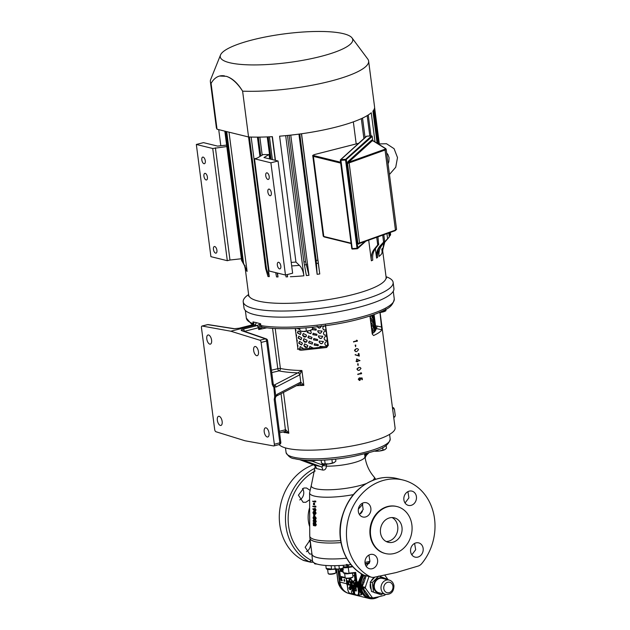 <?xml version="1.0" encoding="UTF-8"?>
<svg xmlns="http://www.w3.org/2000/svg" width="630" height="630" viewBox="0 0 630 630"><rect width="100%" height="100%" fill="white"/><g stroke="black" fill="none" stroke-linecap="round" stroke-linejoin="round"><path stroke-width="0.94" d="M325.474 325.726L325.521 326.088C323.804 325.907 322.899 326.655 322.812 328.34C323.324 329.955 324.387 330.443 326.009 329.805L326.198 331.286C324.474 331.104 323.568 331.86 323.481 333.546C324.001 335.16 325.064 335.648 326.679 335.002L326.875 336.491C325.151 336.31 324.245 337.066 324.159 338.751C324.678 340.365 325.741 340.854 327.356 340.208L327.553 341.696C325.828 341.515 324.923 342.271 324.836 343.956C325.206 345.342 326.112 345.901 327.561 345.626L326.175 346.5L326.616 347.5L328.325 345.272L325.505 325.056M326.616 347.5L301.439 350.225L299.226 349.878M295.25 328.498L297.848 348.461L300.289 350.17L301.439 350.225M273.577 384.867L274.207 385.08L297.801 372.881C290.461 372.621 284.201 371.96 279.019 370.889A2.016 1.567 101.7 0 0 279.043 370.881A2.016 1.567 101.7 0 0 280.397 368.479C286.233 369.676 293.399 370.361 301.912 370.511L299.738 374.826L276.145 387.025L274.57 386.883L273.798 385.135L274.207 385.08A2.016 1.693 62.7 0 1 276.145 387.025M275.468 397.459L275.192 399.003A2.016 0.433 172.6 0 1 274.215 399.514L274.704 396.782L275.649 397.168A2.016 0.441 -144.6 0 0 275.026 396.246A2.016 0.433 -7.4 0 0 275.751 395.994L277.09 394.349L300.77 382.111L303.841 385.371L296.502 385.678M284.941 431.463A2.016 0.992 -98.4 0 0 284.996 431.455A2.016 0.992 -98.4 0 0 285.729 429.715L288.816 433.251L282.744 432.022M380.103 312.504L395.089 427.888A58.787 12.742 172.6 0 1 366.613 442.803A58.787 12.742 172.6 0 1 279.169 444.575M358.525 379.323L359.368 377.827L358.895 379.252L359.935 380.055L360.596 378.874L360.297 378.024L362.14 377.984L362.36 379.654L361.809 378.362L360.84 378.386L359.966 380.418L358.265 379.26L359.706 380.355M358.265 379.26L359.368 377.827M358.005 374.622L357.706 374.196A58.787 12.742 172.6 0 0 360.856 373.362L360.777 372.732L361.486 372.96L361.589 373.708L357.958 374.259L361.171 373.44L361.092 372.81M356.974 369.322L358.116 370.385L357.005 368.802L358.659 367.479L360.155 367.455L360.998 368.424L359.297 370.306L358.116 370.385M357.194 361.793L356.005 361.108A58.787 12.742 172.6 0 0 356.824 360.895L356.58 358.974L359.982 360.604L357.501 361.234L357.564 361.707L356.887 361.392M354.54 350.556L355.682 351.619L354.564 350.044L356.226 348.713L357.714 348.697L358.557 349.666L356.856 351.548L355.682 351.619M353.784 342.098L353.477 341.673A58.787 12.742 172.6 0 0 356.627 340.838L356.548 340.208L357.265 340.436L357.36 341.184L353.737 341.736L356.95 340.917L356.863 340.287M357.95 363.786A58.787 12.742 172.6 0 1 357.588 363.88L358.053 365.51L357.95 363.786M355.517 345.019A58.787 12.742 172.6 0 1 355.155 345.114L355.619 346.744L355.517 345.019M355.462 354.532L355.092 354.824L359.297 356.092L355.351 354.887L358.848 355.572L358.643 353.509A58.787 12.742 172.6 0 1 358.289 353.603L358.533 355.47M362.14 377.984L360.021 377.953L360.321 378.803L359.541 380.063M361.502 378.37L361.99 379.74M369.92 315.992L372.267 334.081L373.574 335.538C378.118 333.467 380.874 331.537 381.827 329.75L379.969 312.527M262.363 327.143L262.363 327.143A2.016 1.607 -80.4 0 1 261.103 325.615A74.576 16.159 -7.4 0 0 358.139 317.843A74.576 16.159 -7.4 0 0 394.262 298.919C393.372 304.077 390.206 307.739 384.757 309.913C378.213 313.386 369.156 316.591 357.612 319.544C327.057 327.513 283.579 331.018 262.363 327.143M299.463 459.593L313.677 464.885L320.946 466.665C322.221 467.027 322.796 466.68 322.654 465.625L322.206 464.901A4.197 0.913 172.6 0 1 326.427 464.404L326.474 466.153C326.112 469.035 324.82 470.334 322.607 470.043L316.339 468.499L315.425 466.318M312.724 501.118L314.63 501.59L314.622 500.968L314.842 501.976L312.724 501.456L314.622 501.259M314.622 500.968L315.772 501.126L315.787 501.889L314.842 501.976M314.527 503.142L314.583 504.74L313.504 504.772L313.472 503.212L314.527 503.142M312.827 506.221L314.74 506.693L314.724 506.071L314.945 507.079L312.834 506.559L314.732 506.363M314.724 506.071L315.882 506.229L315.898 506.992L314.945 507.079M315.284 508.449L315.945 509.93L315.315 511.056L316.016 509.922L315.284 508.449L314.394 508.567L315.063 510.024L314.449 511.135L312.834 509.008L313.827 510.142L314.268 508.56L315.016 508.481M316.087 513.135L315.441 511.773L316.087 513.135L315.504 514.214M314.772 514.623L314.827 516.222L313.748 516.253L313.716 514.694L314.772 514.623M315.614 519.317L316.189 518.269L315.567 516.923L315.11 517.419L314.394 516.45L313.519 516.568L314.244 517.561L314.677 517.041L315.244 518.372L314.724 519.396L315.591 519.317M316.26 521.427L315.614 520.065L316.189 521.435L315.661 522.506L316.26 521.427L315.307 521.53L314.787 522.585L315.74 522.514L314.787 522.585L314.339 521.979L314.165 522.404L315.039 522.317M315.669 525.837L316.331 524.735L315.528 523.207L316.252 524.743L315.646 525.837L314.779 525.916L313.401 523.688L313.441 525.64L314.339 525.507M358.344 509.182L362.786 504.244M313.441 525.64L313.181 522.829L314.079 522.687L314.984 524.569M314.661 522.475L313.795 522.553L314.165 522.404L313.086 520.971L313.669 519.758L314.551 519.64L314.165 520.931L314.559 520.01L313.393 520.348L314.283 520.262M313.11 512.733L313.59 513.923L314.228 512.804L314.606 513.962L314.583 511.891L315.134 513.237L314.614 514.293L314.165 513.686L313.622 514.261L312.913 512.678L313.496 511.466L314.386 511.717L313.212 512.056L313.11 512.733L314.016 512.639L314.11 511.969M312.929 508.764L313.953 508.835M311.882 553.447A40.005 8.67 -7.4 0 0 311.85 554.038A40.005 8.67 -7.4 0 0 346.634 558.227A39.895 8.647 172.6 0 1 311.968 554.085L309.905 538.185A39.895 8.647 172.6 0 0 340.98 542.611M369.944 561.338A40.241 8.718 172.6 0 1 364.983 562.401M350.957 564.574A40.241 8.718 172.6 0 1 312.48 560.731L311.85 554.038M314.401 563.015L314.496 563.503M316.882 564.023L314.48 563.669M314.496 563.692L314.866 563.826A4.197 0.913 -7.4 0 0 316.63 564.031A4.197 0.913 -7.4 0 0 316.89 564.031M343.24 565.307L343.476 567.701L341.46 568.591L337.294 569.118L335.16 568.599M343.169 565.307L343.492 567.543M334.75 565.685L335.144 568.756L331.6 569.418L326.765 568.914M338.924 565.559L339.342 568.756M335.16 568.78L335.53 568.914A4.197 0.913 -7.4 0 0 337.294 569.118A4.197 0.913 -7.4 0 0 341.46 568.591A4.197 0.913 -7.4 0 0 343.216 567.913L343.492 567.724M369.267 563.212L365.25 564.236M352.832 566.724L348.807 567.402A5.709 1.236 172.6 0 1 343.5 567.677M352.438 566.299L348.768 566.921A5.82 1.26 172.6 0 1 347.666 567.079L347.169 567.11A5.709 1.236 172.6 0 1 343.46 567.173M369.519 562.653L365.14 563.771M347.248 564.433L347.666 567.079M347.169 567.11L346.358 564.417M346.768 567.071A8.284 1.795 -7.4 0 0 343.421 566.724M315.189 470.949A49.455 42.163 103.8 0 0 288.217 516.096A49.455 42.163 103.8 0 0 310.921 560.157L312.472 560.645M311.858 554.085L309.676 553.998L305.141 547.257L310.133 539.973M309.606 499.724L305.841 502.283L303.117 502.291L298.407 495.172L303.817 488.006L306.534 487.998L309.779 490.148M313.291 562.228L310.48 562.188L304.306 560.668A8.395 7.158 103.8 0 1 302.943 560.157A51.4 43.824 -76.2 0 1 279.641 510.741A51.4 43.824 -76.2 0 1 313.386 464.775M313.527 562.236L309.117 561.677A51.4 43.824 -76.2 0 1 285.587 514.82A51.4 43.824 -76.2 0 1 315.291 468.074M362.384 511.489L360.675 513.678M411.823 554.817L415.674 549.73L414.603 543.406M405.035 502.976L408.909 497.881L407.925 491.636M409.232 491.14A7.347 6.268 103.8 0 0 403.838 498.306A7.347 6.268 103.8 0 0 408.397 505.394A7.347 6.268 103.8 0 0 411.075 505.37A7.347 6.268 103.8 0 0 416.469 498.204A7.347 6.268 103.8 0 0 411.91 491.116A7.347 6.268 103.8 0 0 409.232 491.14M415.95 542.887A7.347 6.268 103.8 0 0 410.555 550.045A7.347 6.268 103.8 0 0 415.115 557.133A7.347 6.268 103.8 0 0 417.8 557.117A7.347 6.268 103.8 0 0 423.195 549.951A7.347 6.268 103.8 0 0 418.635 542.863A7.347 6.268 103.8 0 0 415.95 542.887M366.243 566.401L369.944 561.346L368.928 555.069M359.454 514.553L363.163 509.473L362.266 503.291M370.385 554.487A7.347 6.268 103.8 0 0 364.99 561.653A7.347 6.268 103.8 0 0 369.55 568.74A7.347 6.268 103.8 0 0 372.236 568.717A7.347 6.268 103.8 0 0 377.63 561.558A7.347 6.268 103.8 0 0 373.07 554.471A7.347 6.268 103.8 0 0 370.385 554.487M363.668 502.748A7.347 6.268 103.8 0 0 358.273 509.914A7.347 6.268 103.8 0 0 362.833 516.994A7.347 6.268 103.8 0 0 365.51 516.978A7.347 6.268 103.8 0 0 370.905 509.812A7.347 6.268 103.8 0 0 366.345 502.724A7.347 6.268 103.8 0 0 363.668 502.748M421.801 563.519A51.4 43.824 103.8 0 0 403.019 480.021A51.4 43.824 103.8 0 0 349.65 514.434A51.4 43.824 103.8 0 0 370.093 576.694A8.395 7.158 -76.2 0 0 371.464 577.206A8.395 7.158 -76.2 0 0 374.275 577.237L396.262 572.536L418.029 566.094A8.395 7.158 -76.2 0 0 421.801 563.519M365.282 575.686L363.809 575.127C345.673 566.149 335.987 541.509 341.468 518.939C347.067 497.818 359.195 484.391 377.858 478.65C384.268 477.036 390.6 476.981 396.853 478.501A51.4 43.824 103.8 0 0 378.102 478.65A51.4 43.824 103.8 0 0 340.901 523.577A51.4 43.824 103.8 0 0 363.927 575.174L371.464 577.206M312.181 460.428A4.197 1.898 -101.7 0 0 312.22 461.231L305.778 460.207M299.478 459.601L313.653 464.869A4.197 4.032 -81.3 0 1 316.339 468.499M302.715 459.971L320.946 466.665A4.197 2.882 -74.2 0 1 322.607 470.043M322.654 465.625A4.197 1.512 -173.1 0 1 326.474 466.153A25.192 5.457 -7.4 0 0 352.264 463.121A25.192 5.457 -7.4 0 0 364.943 456.608L364.597 453.939M364.675 454.545A4.197 0.913 172.6 0 1 366.573 453.6L366.298 455.112M364.872 456.049A4.197 2.016 173.4 0 1 366.29 454.513M314.827 501.236L315.772 501.126M313.472 503.212L314.551 503.142M313.669 503.26L313.709 504.819M314.929 506.339L315.882 506.229M316.016 509.922L315.063 510.024M314.559 511.143L315.433 511.064L314.559 511.143M313.496 511.466L314.378 511.725M314.583 511.891L315.441 511.773M314.661 513.962L315.473 513.844M314.228 512.804L315.102 512.694M314.023 512.757L314.89 512.639M313.669 513.923L314.464 513.804M315.134 513.237L316.008 513.143M313.716 514.694L314.795 514.623M313.913 514.741L313.945 516.301M314.512 516.458L313.638 516.576L313.023 517.805L313.716 519.364L314.583 519.277M315.567 516.923L314.244 517.561M316.189 518.269L315.244 518.372M315.709 519.325L314.724 519.396L314.268 518.679L313.716 519.364L314.685 519.293M313.638 516.915L313.22 517.852L313.701 519.025L314.142 518.104L313.567 516.907M314.575 518.907L313.779 519.025M314.126 517.758L313.22 517.852M313.393 520.348L313.772 522.215L314.205 521.049L314.779 522.254L314.756 520.183L315.614 520.065M314.189 520.931L313.291 521.026M314.835 522.254L315.654 522.136M314.401 521.097L315.284 520.986M314.205 521.049L315.063 520.931M313.842 522.215L314.638 522.097M314.756 520.183L315.307 521.53M313.181 522.829L314.756 525.577L315.181 524.766L314.661 523.333L315.52 523.215M316.331 524.735L315.378 524.837L314.779 525.916L315.646 525.837M314.835 525.577L315.622 525.459M314.079 524.625L314.953 524.514M314.661 523.333L315.378 524.837M309.275 540.351A7.347 6.268 -76.2 0 1 306.385 551.683M302.487 488.51A7.347 6.268 -76.2 0 1 299.715 499.913M397.026 506.567L396.514 506.441A24.184 20.625 103.8 0 0 387.694 506.512A24.184 20.625 103.8 0 0 369.936 530.09A24.184 20.625 103.8 0 0 384.946 553.416L385.458 553.542A24.184 20.625 103.8 0 0 394.286 553.471A24.184 20.625 103.8 0 0 412.044 529.893A24.184 20.625 103.8 0 0 397.026 506.567A24.184 20.625 103.8 0 0 388.198 506.638A24.184 20.625 103.8 0 0 370.448 530.216A24.184 20.625 103.8 0 0 385.458 553.542M392.829 542.249A12.6 10.742 -76.2 0 1 388.23 542.288A12.6 10.742 -76.2 0 1 380.41 530.145A12.6 10.742 -76.2 0 1 389.663 517.86A12.6 10.742 -76.2 0 1 394.254 517.821A12.6 10.742 -76.2 0 1 402.074 529.972A12.6 10.742 -76.2 0 1 392.829 542.249M392.065 517.553A12.6 10.742 -76.2 0 1 397.68 530.208A12.6 10.742 -76.2 0 1 388.568 541.202A12.6 10.742 -76.2 0 1 386.166 541.509M325.143 463.83L323.371 463.924A6.3 1.362 -7.4 0 0 328.821 463.916A6.3 1.362 -7.4 0 0 334.191 462.554L328.821 463.916L325.143 463.83L324.655 460.073M332.356 462.916L331.916 459.506M335.625 459.12L335.885 461.097L334.191 462.554A6.3 1.362 -7.4 0 0 334.569 462.326A6.3 1.362 -7.4 0 0 334.601 462.302M323.371 463.924L321.45 462.924L321.111 460.262M386.159 445.505L386.513 448.198L384.82 449.655L382.985 450.025L382.67 447.584M385.198 449.434L384.82 449.655A6.3 1.362 -7.4 0 0 385.198 449.434A6.3 1.362 -7.4 0 0 385.229 449.41M374.236 451.08A6.3 1.362 -7.4 0 0 379.449 451.025A6.3 1.362 -7.4 0 0 384.82 449.655M382.985 450.025L379.449 451.025L374 451.025M374.086 329.624L374.803 331.671L374.141 329.616L373.771 332.569L372.212 333.64M374.7 331.679L373.677 332.585M375.567 327.269L375.889 328.718C375.535 326.403 375.472 326.718 375.708 329.663L374.803 331.671M375.882 329.506L375.693 330.285M375.952 329.041L375.984 329.49L375.952 329.041M375.787 328.734L375.598 327.096M327.513 341.688L327.513 345.5M327.561 345.626L327.529 345.492C326.088 345.768 325.182 345.209 324.82 343.815M326.009 329.805L325.482 326.072M326.679 335.002L326.159 331.278M327.356 340.208L327.309 340.082C325.702 340.712 324.647 340.224 324.143 338.617M326.836 336.483L327.301 340.082M297.439 349.193L303.369 348.807M299.557 349.122L300.187 346.547L303.132 348.343L303.125 348.941L313.362 347.988M319.914 346.248L319.898 347.248L324.001 346.689L319.89 346.319L319.851 347.374L313.362 348.114L309.873 346.39L309.377 348.492M324.001 346.705L326.175 346.5M309.96 346.311L309.55 348.351M299.833 348.988L300.226 346.555M359.966 380.418L359.139 380.37M357.234 369.385L358.659 367.479M358.935 367.542L360.155 367.455M358.218 363.849L358.053 365.51M356.304 361.541L356.005 361.108M356.257 361.171L356.824 360.895M357.084 360.966L356.832 359.037M358.974 353.587L359.297 356.092M354.792 350.619L356.226 348.713M356.501 348.784L357.714 348.697M355.785 345.09L355.619 346.744M299.738 374.826A2.016 1.693 62.7 0 0 297.801 372.881L301.912 370.511L303.841 385.371L299.297 384.079M297.84 372.858A2.016 1.669 58.7 0 1 299.817 374.779L300.77 382.111A2.016 1.709 66.9 0 1 299.849 383.953M300.683 382.15A2.016 1.693 62.7 0 1 299.864 383.946L276.271 396.136M277.09 394.349A2.016 1.693 62.7 0 1 276.279 396.136L275.869 396.782A2.016 1.126 22.8 0 1 275.664 397.042M274.57 386.883L275.751 395.994A2.016 1.126 22.8 0 1 275.869 396.782A2.016 2.016 0 0 1 275.649 397.168M274.412 386.536L273.845 387.135L273.404 386.796A2.016 0.953 -47.3 0 0 273.751 385.064L273.845 385.158M273.751 385.064L273.239 383.969A2.016 0.433 172.6 0 1 272.262 384.481L266.616 341.035A2.016 0.961 -104.3 0 0 265.38 338.838A2.016 1.733 -71 0 1 266.254 338.877A2.016 2.016 0 0 1 267.593 340.523A2.016 0.433 172.6 0 1 266.616 341.035L261.119 342.436A2.016 0.961 -104.3 0 0 259.875 340.239L230.793 331.215L202.198 326.041A2.016 0.961 -104.3 0 0 201.994 326.041A2.016 0.961 -104.3 0 0 201.466 327.742L214.688 429.542A2.016 0.961 -104.3 0 0 215.925 431.739L245.015 440.764L273.609 445.938A2.016 0.961 -104.3 0 0 273.814 445.938A2.016 0.961 -104.3 0 0 274.341 444.237L261.119 342.436M238.912 328.317A2.016 0.961 75.7 0 1 239.085 328.23A2.016 0.961 75.7 0 1 239.298 328.222L233.903 328.75A2.016 1.701 -81.1 0 1 234.502 328.71L208.302 324.607A2.016 1.701 98.9 0 0 207.703 324.639A2.016 0.961 -104.3 0 0 207.49 324.639A2.016 0.961 -104.3 0 0 207.309 324.733M253.662 350.516A4.717 2.244 -104.3 0 0 257.221 355.682A4.717 2.244 -104.3 0 0 258.45 351.697A4.717 2.244 -104.3 0 0 254.89 346.531A4.717 2.244 -104.3 0 0 253.662 350.516M217.35 420.281A4.717 2.244 -104.3 0 0 220.909 425.447A4.717 2.244 -104.3 0 0 222.146 421.462A4.717 2.244 -104.3 0 0 218.586 416.296A4.717 2.244 -104.3 0 0 217.35 420.281M206.798 338.971A4.717 2.244 -104.3 0 0 210.357 344.137A4.717 2.244 -104.3 0 0 211.585 340.153A4.717 2.244 -104.3 0 0 208.026 334.987A4.717 2.244 -104.3 0 0 206.798 338.971M264.222 431.826A4.717 2.244 -104.3 0 0 267.781 436.992A4.717 2.244 -104.3 0 0 269.01 433.007A4.717 2.244 -104.3 0 0 265.45 427.841A4.717 2.244 -104.3 0 0 264.222 431.826M234.502 328.71L239.085 328.23L252.969 324.694A2.016 0.961 75.7 0 1 253.181 324.686L239.298 328.222M284.673 431.487A2.016 0.961 -104.3 0 0 284.886 431.479A2.016 0.961 -104.3 0 0 285.406 429.778L281.051 393.671M266.254 338.877L242.55 330.695A2.016 1.733 109 0 0 241.676 330.655C240.739 330.214 241.219 329.718 243.117 329.167A2.016 0.961 75.7 0 1 244.353 331.317M285.351 431.463L284.996 431.455A2.016 0.992 -98.4 0 0 285.004 431.455L279.586 432.826M283.508 392.403L288.816 433.251L284.839 431.455M284.201 431.652L284.65 432.684M243.117 329.167L257.001 325.631A2.016 0.961 75.7 0 1 258.237 327.82L244.424 331.341M230.793 331.215L254.993 325.056L257.127 325.592A2.016 0.921 71.1 0 1 258.489 327.75L258.237 327.82M257.127 325.592L260.631 323.781L258.489 327.75L258.725 329.553L261.103 325.615M252.787 324.789A2.016 0.961 75.7 0 1 252.969 324.694L253.063 324.67A2.016 0.921 71.1 0 1 253.299 324.655L254.993 325.056L256.457 322.662L260.631 323.781L260.867 325.592A2.016 1.646 -89.2 0 0 262.395 327.151M245.346 310.464L246.346 318.134L251.315 323.891L253.024 324.678A2.016 0.921 71.1 0 1 253.063 324.67L253 321.898C253.969 322.891 254.071 323.804 253.299 324.655M262.765 327.112L258.725 329.553L266.947 327.797M253.323 324.403A2.016 1.811 -70.4 0 1 253.063 323.639L253.402 323.977M253.362 324.269A2.016 1.756 -60.8 0 1 253.228 323.718L253 321.898L256.457 322.662M381.851 327.057L377.008 326.049A2.016 1.764 -78.2 0 1 375.866 328.317M300.045 330.947L300.605 331.144A6.3 1.362 -7.4 0 0 303.25 331.459A6.3 1.362 -7.4 0 0 309.495 330.663L303.25 331.459L300.03 330.915L299.691 328.277M306.322 330.907L305.928 327.852M312.37 327.285L312.527 329.332L309.495 330.663A6.3 1.362 -7.4 0 0 312.134 329.648L312.551 329.364M312.551 329.088L312.26 327.293M385.843 309.054L385.938 310.629L385.773 309.354M385.962 310.393L382.906 311.968A6.3 1.362 -7.4 0 0 385.544 310.952L385.962 310.661M378.992 312.637A6.3 1.362 -7.4 0 0 382.906 311.968L379.74 312.212M386.04 276.704A75.584 16.38 172.6 0 1 393.128 282.382L393.923 288.477A75.584 16.38 172.6 0 1 357.312 307.661A75.584 16.38 172.6 0 1 244.007 307.952L243.211 301.849A75.584 16.38 172.6 0 1 248.614 294.549M393.128 282.382A75.584 16.38 172.6 0 1 356.517 301.557A75.584 16.38 172.6 0 1 243.211 301.849M381.772 249L382.268 252.811L384.111 243.07M378.213 250.236L379.016 256.426C378.512 251.693 379.819 247.535 382.922 243.944L387.6 238.66L386.946 233.628M375.354 248.669L376.582 258.079C376.047 253.394 377.189 249.37 379.992 246.007L384.221 241.44L383.56 241.857L382.693 235.148M353.335 121.866L356.194 143.916M368.7 240.156L371.377 260.804C370.842 256.119 371.865 252.165 374.44 248.937L377.724 244.96C378.732 243.944 379.032 243.802 378.606 244.542L377.953 236.848M352.028 37.926L367.77 59.062A79.789 17.286 172.6 0 1 368.621 61.055A79.789 17.286 172.6 0 1 329.978 81.301A79.789 17.286 172.6 0 1 242.613 91.169C237.707 83.089 232.257 78.144 226.264 76.317L219.642 76.025A47.455 22.562 -104.3 0 0 211.082 83.404A79.789 17.286 172.6 0 1 210.373 81.609A79.789 17.286 172.6 0 1 210.688 79.467L220.508 55.007A66.796 14.474 172.6 0 1 252.598 39.847A66.796 14.474 172.6 0 1 352.028 37.926A66.796 14.474 172.6 0 1 320.379 56.542A66.796 14.474 172.6 0 1 251.102 64.906A66.796 14.474 172.6 0 1 220.508 55.007M285.681 135.639L303.888 275.806C303.211 271.105 301.715 267.624 299.4 265.372L295.95 262.056L279.602 136.174A79.789 17.286 -7.4 0 0 288.217 135.387A79.789 17.286 -7.4 0 0 300.636 133.891A79.789 17.286 -7.4 0 0 335.924 127.11A79.789 17.286 -7.4 0 0 362.392 118.156A79.789 17.286 -7.4 0 0 368.172 115.022A79.789 17.286 -7.4 0 0 371.251 112.778L375.039 141.923M388.765 232.974L389.285 236.998A79.789 17.286 172.6 0 1 389.19 237.108A79.789 17.286 172.6 0 1 387.6 238.66M377.102 143.215L372.936 111.116A79.789 17.286 -7.4 0 0 374.267 108.99A79.789 17.286 -7.4 0 0 374.566 106.864L368.621 61.055M220.815 145.743L218.728 129.63M210.373 81.609L216.326 127.418A79.789 17.286 -7.4 0 0 217.035 129.221L248.559 136.978L242.613 91.169A47.455 22.562 -104.3 0 0 226.264 76.317M211.082 83.404L217.035 129.221M224.516 75.883A47.455 22.562 -104.3 0 0 219.642 76.025M248.559 136.978A79.789 17.286 -7.4 0 0 272.388 136.663L275.46 160.359M295.95 262.056A79.789 17.286 172.6 0 1 291.225 262.395M244.928 265.466L245.416 269.246L244.566 265.789L241.952 261.033M226.706 131.599L243.558 263.371L246.724 271.065A69.284 15.01 172.6 0 0 247.102 271.388L243.558 263.371M249.378 137.009L266.529 269.112L265.789 269.065L267.986 276.531A69.284 15.01 172.6 0 0 269.286 276.617L266.529 269.112L265.789 269.065M244.566 265.789L245.306 268.884A69.284 15.01 172.6 0 0 245.416 269.246M229.021 132.166L247.102 271.388M251.157 137.064L269.286 276.617M275.719 272.625L276.546 276.916A69.284 15.01 172.6 0 0 278.011 276.94L277.106 272.963M259.851 137.112L262.19 155.145M277.507 273.066L278.011 276.94M285.744 274.956L286.028 276.877A69.284 15.01 172.6 0 0 287.619 276.83L287.225 274.578M269.435 136.82L272.396 159.603M287.319 274.554L287.619 276.83M272.168 136.678L275.239 160.303M305.558 261.726L303.896 261.899L306.369 275.57A69.284 15.01 172.6 0 0 308.968 275.302L305.558 261.726L289.139 135.293M303.888 261.812L287.477 135.466L303.896 261.899M290.761 135.119L308.968 275.302M301.55 133.765L319.757 273.955L317.851 260.206L316.197 260.442L317.15 274.318L298.935 134.119M371.377 260.804A69.284 15.01 172.6 0 0 372.771 260.143C372.228 255.489 373.157 251.583 375.559 248.409L378.606 244.542M376.582 258.079A69.284 15.01 172.6 0 0 377.614 257.426C377.071 252.772 378.142 248.787 380.819 245.48L384.221 241.44M379.016 256.426A69.284 15.01 172.6 0 0 381.709 253.756L384.772 242.188A74.6 16.167 172.6 0 1 382.922 243.944M390.002 235.478C390.813 234.612 390.757 234.738 389.844 235.864L389.23 236.581M382.268 252.811A69.284 15.01 172.6 0 0 382.505 252.213L383.615 244.038M390.025 232.769C390.931 231.856 390.962 231.974 390.135 233.116M382.473 248.299L382.544 249.787M366.778 136.19L340.854 159.603L345.665 159.311A0.638 0.599 47.8 0 1 346.35 159.886L357.808 248.094A0.638 0.599 47.8 0 1 357.627 248.606A0.638 0.638 0 0 1 357.241 248.763L352.43 249.063L351.76 248.511L340.326 160.264A0.638 0.599 47.8 0 1 340.854 159.603L352.217 248.582L357.029 248.283L357.281 248.748M365.809 241.195L357.627 248.606A0.638 0.599 47.8 0 1 357.407 248.724M371.598 135.899L345.665 159.311L345.571 160.083L340.302 160.303A0.638 0.638 0 0 1 340.507 159.752L366.345 136.34A0.638 0.599 47.8 0 1 366.691 136.198L371.503 135.899A0.638 0.599 47.8 0 1 372.196 136.482L345.571 160.083L357.029 248.283L365.172 241.424M372.314 140.915L371.747 140.049A0.638 0.599 -132.2 0 0 372.432 140.632L348.579 162.241L384.505 149.381A0.638 0.441 70.3 0 1 385.048 150.042L349.13 162.894A4.197 0.913 172.6 0 1 348.225 163.17A4.197 0.913 172.6 0 1 347.855 163.257L348.579 162.241A3.559 0.772 -7.4 0 0 348.587 162.241A0.638 0.599 -132.2 0 1 347.886 161.666L347.508 163.39L357.911 243.456L358.612 244.204A0.638 0.599 -132.2 0 1 358.793 243.692L359.281 243.526A0.638 0.441 -109.7 0 0 359.533 242.967L349.13 162.894A0.638 0.441 -109.7 0 0 348.587 162.241M358.25 243.33L359.139 243.55A3.559 0.772 172.6 0 1 359.139 243.55L358.25 243.33A4.197 0.913 -7.4 0 0 358.627 243.235A4.197 0.913 -7.4 0 0 359.533 242.967L395.443 230.107L385.048 150.042A4.197 0.913 172.6 0 0 386.174 149.247L385.733 148.609A0.638 0.606 -58 0 0 385.316 148.53L372.944 140.797A0.638 0.606 -58 0 1 373.362 140.876L385.733 148.609M340.334 160.343L351.76 248.511A0.638 0.638 0 0 0 352.43 249.063L357.194 248.755M352.375 249.047A0.638 0.599 47.8 0 1 351.8 248.551M269.624 158.918L269.049 154.531A69.284 15.01 172.6 0 1 263.151 154.578L257.158 158.099L254.496 158.776L269.065 270.987L285.469 275.026L270.9 162.816L254.496 158.776M226.824 146.546L212.735 148.499L196.332 144.459L203.49 142.632L217.586 146.105L226.635 145.097M216.909 250.268A3.41 1.622 -104.3 0 0 214.334 246.535A3.41 1.622 -104.3 0 0 213.444 249.417A3.41 1.622 -104.3 0 0 216.019 253.15A3.41 1.622 -104.3 0 0 216.909 250.268M205.293 160.831A3.41 1.622 -104.3 0 0 202.718 157.098A3.41 1.622 -104.3 0 0 201.828 159.981A3.41 1.622 -104.3 0 0 204.404 163.713A3.41 1.622 -104.3 0 0 205.293 160.831M207.404 177.093A3.41 1.622 -104.3 0 0 204.829 173.36A3.41 1.622 -104.3 0 0 203.939 176.243A3.41 1.622 -104.3 0 0 206.514 179.967A3.41 1.622 -104.3 0 0 207.404 177.093M212.735 148.499L227.312 260.702L210.908 256.662L196.332 144.459M215.405 147.814L229.974 260.025L227.312 260.702M241.392 258.749L229.974 260.025M267.852 191.977A3.41 1.622 -104.3 0 0 270.427 195.709A3.41 1.622 -104.3 0 0 271.317 192.827A3.41 1.622 -104.3 0 0 268.742 189.095A3.41 1.622 -104.3 0 0 267.852 191.977M265.742 175.715A3.41 1.622 -104.3 0 0 268.317 179.448A3.41 1.622 -104.3 0 0 269.207 176.573A3.41 1.622 -104.3 0 0 266.632 172.84A3.41 1.622 -104.3 0 0 265.742 175.715M277.357 265.151A3.41 1.622 -104.3 0 0 279.933 268.884A3.41 1.622 -104.3 0 0 280.822 266.01A3.41 1.622 -104.3 0 0 278.247 262.277A3.41 1.622 -104.3 0 0 277.357 265.151M269.049 154.531L263.962 157.524L278.058 160.996L292.627 273.2L285.469 275.026M278.058 160.996L270.9 162.816M373.401 315.346L373.905 316.929C373.409 314.622 373.204 314.953 373.291 317.914C373.881 320.213 374.086 319.882 373.905 316.929L373.456 315.323M373.291 317.914L373.826 319.512M374.078 314.559L375.976 329.151M371.361 327.088L371.747 327.332L372.354 324.71L371.59 323.127L370.968 324.08M372.039 332.293L372.425 332.538L373.031 329.915L372.267 328.332L371.645 329.285M373.771 314.669L374.047 315.669L374.031 314.575M373.401 320.796L372.787 319.205L372.361 321.82L373.055 323.411L373.401 320.796L373.007 323.403M374.889 322.064L375.212 323.513C374.858 321.198 374.795 321.513 375.031 324.458C375.48 326.773 375.543 326.458 375.212 323.513L374.929 321.891M375.031 324.458L375.401 326.072M374.078 326.001L373.464 324.411L373.039 327.025L373.732 328.608L374.078 326.001L373.684 328.608M374.212 316.858L374.535 318.315C374.181 315.992 374.118 316.307 374.354 319.26C374.803 321.568 374.866 321.253 374.535 318.315L374.252 316.693M374.354 319.26L374.724 320.875M371.637 315.417L372.377 318.205L372.637 315.071M374.078 320.552L374.582 322.127C374.078 319.827 373.873 320.158 373.968 323.119C374.559 325.411 374.763 325.088 374.582 322.127L374.125 320.52M373.968 323.119L374.503 324.718M374.755 325.757L375.26 327.332C374.755 325.033 374.551 325.356 374.645 328.325C375.236 330.616 375.441 330.285 375.26 327.332L374.803 325.726M374.645 328.325L375.173 329.923M370.684 321.883L371.07 322.135L371.676 319.505L370.912 317.922L370.298 318.882M370.007 316.677L370.401 316.929L371.031 315.622M371.543 323.135L372.259 324.718L371.7 327.332M372.22 328.34L372.936 329.923L372.377 332.538M372.739 319.221L373.299 320.804M373.417 324.418L373.976 326.009M372.543 315.102L372.33 318.197M370.865 317.93L371.582 319.512L371.023 322.127M370.936 315.654L370.353 316.929M375.157 327.34C375.338 330.301 375.134 330.624 374.543 328.332M374.48 322.143C374.661 325.096 374.464 325.419 373.873 323.127M374.44 318.323C374.763 321.261 374.7 321.576 374.252 319.268M375.118 323.529C375.441 326.466 375.378 326.781 374.929 324.474M373.936 314.606L373.984 315.575M373.803 316.937C373.992 319.89 373.787 320.221 373.196 317.922M323.474 333.412C323.97 335.018 325.025 335.507 326.631 334.877M322.796 328.206C323.292 329.813 324.348 330.301 325.954 329.671M312.283 329.545L316.158 330.096M307.668 331.049L307.424 332.301L310.905 333.656M318.559 335.837L318.512 336.633C320.229 339.113 321.607 338.956 322.647 336.16M308.613 335.9L308.101 337.507L311.582 338.861M317.882 330.632L317.835 331.435C319.56 333.908 320.938 333.75 321.969 330.955M319.237 341.043L319.19 341.838C320.906 344.319 322.284 344.153 323.324 341.365M309.283 341.106L308.779 342.704L312.26 344.059M317.158 326.23C318.882 328.702 320.26 328.545 321.3 325.749M313.874 338.428L313.598 339.735L317.512 340.499M313.204 333.223L312.921 334.53L316.835 335.294M314.551 343.634L314.275 344.941L318.182 345.705M312.157 329.632L316.134 330.151L316.284 329.096L312.464 328.096M307.645 346.807C306.046 347.981 304.873 347.555 304.101 345.547L304.707 343.854M307.818 345.531L304.629 343.893L303.873 345.705L307.117 347.295L307.818 345.531M306.29 336.404C304.7 337.57 303.518 337.152 302.754 335.144L303.353 333.451M306.464 335.121L303.274 333.49L302.526 335.294L305.763 336.892L306.464 335.121M306.967 341.602C305.377 342.775 304.195 342.358 303.432 340.35L304.03 338.649M307.141 340.326L303.951 338.696L303.203 340.499L306.44 342.098L307.141 340.326M307.59 331.065L307.251 332.451L310.842 333.727L311.315 332.175L310.094 330.498M322.647 336.294L318.536 335.916L318.465 336.774C320.197 339.255 321.599 339.098 322.647 336.294L322.67 336.562M311.992 337.381L308.519 335.979L307.928 337.656L311.519 338.932L311.992 337.381M321.977 331.096L317.859 330.711L317.788 331.577C319.52 334.05 320.922 333.892 321.977 331.096L321.993 331.356M323.324 341.499L319.213 341.113L319.142 341.98C320.875 344.46 322.269 344.303 323.324 341.499L323.348 341.767M312.669 342.578L309.196 341.184L308.606 342.862L312.197 344.137L312.669 342.578M317.63 339.499L313.819 338.507L313.48 339.885L317.481 340.562L317.63 339.499M316.953 334.302L313.142 333.301L312.811 334.68L316.811 335.357L316.953 334.302M318.308 344.704L314.496 343.712L314.157 345.09L318.158 345.768L318.308 344.704M305.18 331.608L302.943 331.451M302.534 331.443L305.424 331.349M317.111 326.371C318.851 328.852 320.245 328.687 321.3 325.891M295.651 331.577L295.958 330.199L295.297 328.821M302.455 343.137L299.51 341.35L298.675 343.2L301.636 344.988L302.455 343.137M301.778 337.932L298.833 336.144L297.998 338.003L300.959 339.783L301.778 337.932M301.101 332.727L298.155 330.939L297.329 332.798L300.282 334.577L301.101 332.727M296.911 328.427L299.604 329.38M297.006 341.988L297.313 340.609L296.643 339.224M296.328 336.782L296.635 335.404L295.974 334.026M297.683 347.185L297.982 345.807L297.321 344.429M301.754 344.909L298.951 343.059L299.549 341.358M301.077 339.704L298.274 337.853L298.872 336.152M300.4 334.498L297.596 332.648L298.195 330.947M299.723 329.301L297.266 328.411M393.711 417.288L394.679 417.036A6.221 2.961 -104.3 0 0 394.86 416.658A6.221 2.961 -104.3 0 0 394.916 416.517L393.655 416.84M394.986 416.351A5.702 2.709 -104.3 0 0 395.065 416.154A5.702 2.709 -104.3 0 0 395.254 415.587L394.916 416.517M392.435 407.468L393.514 407.728L392.529 408.193M392.632 408.941L393.892 408.618L394.443 409.327A5.702 2.709 -104.3 0 0 393.514 407.728M394.443 409.327L395.254 415.587M393.892 408.618A6.221 2.961 -104.3 0 0 393.506 407.949M343.161 571.953L339.625 571.079A0.504 0.433 -76.2 0 1 339.98 570.489L339.814 570.583M360.801 594.791L357.974 595.468A4.213 2.008 75.7 0 1 357.501 595.46A0.504 0.433 103.8 0 1 357.336 595.452L357.974 595.468A4.213 2.008 75.7 0 0 359.108 591.901L359.911 591.704L358.439 582.837L357.95 582.963L359.108 591.901L358.439 591.948L357.43 583.797L356.43 581.844L355.816 577.151M360.628 594.791C361.502 594.909 361.258 593.885 359.911 591.704L360.533 591.507C361.872 593.925 362.014 595.051 360.966 594.885L360.856 594.854M354.753 572.906A0.504 0.433 -76.2 0 1 354.792 572.914L349.012 573.576C346.657 574.119 344.744 573.835 343.263 572.717L349.012 573.576L355.69 572.402L356.911 581.844L358.439 582.837L358.383 582.23L359.242 581.915L358.565 582.781M356.43 581.844L359.242 581.915L360.533 591.507M358.131 582.285L357.486 582.364A0.504 0.433 103.8 0 0 357.115 582.963M356.367 582.821L355.761 583.805L356.982 586.278L356.738 586.719L356.115 586.302L356.769 587.128L357.171 586.309L355.958 583.86L356.281 583.278L356.989 583.908L356.226 582.86L356.659 582.75L357.36 583.648M356.989 583.908L357.43 583.797M356.982 586.278L356.911 586.672M356.769 587.128L357.336 587.018L357.604 586.199L357.171 586.309M356.714 583.167L355.958 583.86L356.281 583.278M356.257 586.089L357.171 586.609M356.974 585.664L357.604 586.199M356.084 584.278L357.399 585.553M356.383 583.75L356.509 584.167M356.84 584.065L357.383 583.829M354.887 594.909L353.698 590.68L354.178 594.326L353.761 594.625L355.336 594.791A0.504 0.433 -76.2 0 1 355.296 594.649L357.021 595.074A0.504 0.433 103.8 0 0 357.336 595.452L354.989 594.877M353.217 594.35L353.714 594.263M354.832 594.492L355.296 594.649M354.367 594.373L355.257 594.381M353.895 590.727L354.32 590.617L354.792 594.263M353.698 590.68L354.32 590.617M354.139 594.106L353.714 594.216M352.099 590.184L351.312 592.058L352.721 594.476L353.548 592.594L352.154 590.2L352.579 590.09L353.981 592.484L353.643 594.24M352.721 594.476L353.454 594.358M346.618 580.458L346.382 578.663M339.814 570.906L340.011 570.481L339.814 570.906L340.011 570.481L343.074 571.252L340.011 570.481A0.504 0.433 103.8 0 0 340.357 569.89L342.98 570.536M362.628 574.489L358.738 581.797A0.504 0.433 -76.2 0 1 358.375 582.23L361.368 575.135L361.959 575.466M362.888 574.631A15.285 13.033 103.8 0 0 369.204 598.5A15.285 13.033 103.8 0 0 374.779 598.453A15.285 13.033 103.8 0 0 376.37 597.933M378.835 596.783A14.734 12.561 -76.2 0 1 370.912 598.327L370.03 598.169A14.789 12.608 -76.2 0 1 360.25 586.869A14.789 12.608 -76.2 0 1 363.266 574.844M371.086 597.87L368.731 597.311L366.148 594.61L361.919 588.01L361.675 586.152L362.699 581.915L364.006 582.333L362.218 586.648L365.376 587.365A0.984 0.835 103.8 0 0 365.495 588.262L366.18 589.223L365.495 588.262M366.101 575.883L365.298 578.458L363.998 578.041A13.726 11.702 103.8 0 0 362.699 581.915L365.061 575.623M385.308 594.334L385.182 594.681A0.984 0.835 103.8 0 1 384.56 595.303L373.307 598.169A0.984 0.835 103.8 0 0 373.307 598.169A0.984 0.835 103.8 0 1 372.558 597.894A1.008 0.559 -32.1 0 1 372.425 597.87L371.85 596.957L372.558 597.894M373.11 598.185A1.008 0.858 -80.5 0 1 372.928 598.177L372.928 598.177A1.008 0.858 -80.5 0 1 372.425 597.87L369.495 597.382L367.329 594.051A1.008 0.425 143.7 0 0 366.148 594.61A13.726 11.702 103.8 0 1 363.967 591.625A1.008 0.425 143.7 0 1 365.14 591.066L367.329 594.051M370.873 588.971A8.395 7.158 -76.2 0 1 370.219 586.593A8.395 7.158 -76.2 0 1 370.259 583.876M371.377 580.632A8.395 7.158 -76.2 0 1 374.645 577.308M375.299 592.909A8.395 7.158 -76.2 0 1 374.125 592.476M384.686 575.009L388.214 579.828M361.919 588.01L362.344 587.625L365.392 588.278A1.008 0.843 -77.9 0 1 365.266 587.302L368.967 576.592M365.778 586.12L365.376 587.365M371.85 596.957L366.18 589.223M373.48 591.94L372.259 582.553L370.251 582.057L371.472 591.444L381.252 594.815L371.472 591.444M382.623 593.673L381.252 594.815M372.259 582.553L378.811 576.033L386.584 578.907L386.725 579.458M374.874 577.111L370.251 582.057M365.14 591.066L361.675 586.152M370.306 597.673L369.495 597.382A1.008 0.74 156.7 0 0 368.731 597.311M346.776 583.766L339.972 582.088A15.285 3.315 172.6 0 1 339.57 581.978L340.09 586.632L337.885 580.884A15.285 3.315 172.6 0 1 337.845 580.734A15.285 15.285 0 0 0 349.351 593.61L352.501 594.389M336.57 569.095L331.6 569.418L336.467 569.087L338.011 580.939L339.271 585.262L340.161 585.9L337.9 569.103M339.271 585.262C340.326 586.932 340.413 585.813 339.515 581.915L337.853 569.11L339.515 581.939M360.966 573.497L361.644 575.907M355.611 577.198L356.273 582.277L355.84 582.388L354.501 573.363L354.572 577.041L355.84 582.388M349.563 578.277L349.878 580.71L349.445 580.813L349.122 578.34M349.264 587.294L348.973 588.223L349.516 589.349L350.43 589.633L349.902 585.569L349.949 587.396L349.264 587.294L350.225 587.255M347.807 580.884L348.217 584.073L346.358 580.529L346.886 584.593L346.665 581.443L348.524 584.994L347.807 580.884L348.429 580.821L348.532 581.624M348.91 584.53L348.524 584.994M347.256 582.592L347.76 589.215M346.358 580.529L346.831 580.427L348.059 582.813M349.217 581.136L350.619 581.923M350.997 584.829L350.304 585.317M356.186 584.876L356.336 586.073M355.241 582.805L355.249 586.435L354.824 586.546L354.816 582.915L355.997 586.837L355.525 583.514L354.753 582.49L355.958 583.404M354.525 585.703L353.839 586.183M353.517 586.183L352.816 587.845L353.139 590.302L353.32 586.719L354.501 590.641L354.036 587.317L353.257 586.294L354.202 584.451L352.768 582.01L351.957 582.632L352.832 582.427L354.005 584.372L353.288 585.869L352.422 584.994L353.729 585.758M353.257 582.317L352.832 582.427M352.383 582.522L353.202 581.899L354.265 583.01M352.894 581.892L352.469 582.002L352.894 581.892M351.28 581.742L351.753 585.388L351.343 585.687L352.469 585.963L351.28 581.742L351.902 581.679L352.005 582.482M352.044 582.758L352.351 585.112M351.721 585.168L351.296 585.278M350.571 581.561L351.099 585.632L350.571 581.561L351.193 581.506L351.666 585.176M355.257 586.892L355.879 586.829L356.407 590.893L355.981 591.003L355.454 586.94L355.501 588.766L354.816 588.664L354.525 589.593L355.068 590.72L355.981 591.003M354.816 588.664L355.785 588.617M353.69 586.183L354.698 588.719M353.753 586.609L353.761 590.239L353.328 590.349M352.249 586.152L352.43 589.034L351.272 585.908L350.839 588.633L350.067 585.609L350.878 589.743L351.351 586.632L352.69 590.192L352.249 586.152L352.894 586.451M351.65 587.443L350.902 589.751M350.067 585.609L350.69 585.553L351.028 587.302M351.233 585.9L351.705 585.798L352.335 587.506M351.272 585.908L351.705 585.798M350.256 585.656L350.69 585.553M352.69 590.192L353.107 590.09M352.438 586.199L352.871 586.089M354.036 587.317L354.462 587.207M353.383 587.176L352.95 587.286L353.32 586.719M355.454 586.94L355.879 586.829M350.76 581.608L351.193 581.506M351.477 581.789L351.902 581.679M351.95 585.435L352.351 585.333M353.745 582.931L354.17 582.821M352.422 584.994L353.328 586.278L354.076 586.176M354.824 586.546L354.312 584.041L355.013 582.38M354.871 583.372L354.446 583.482L354.816 582.915M349.697 581.033L348.429 583.01L349.839 585.42L350.666 583.538L348.981 581.136L349.414 581.025M346.398 580.537L346.831 580.427M347.996 580.931L348.429 580.821M350.43 589.633L350.831 589.53M349.902 585.569L350.327 585.459M348.8 578.372L349.445 580.813M354.438 572.946A0.504 0.433 -76.2 0 1 354.509 573.15L355.777 576.828L355.312 573.269L354.532 573.355M350.493 578.112A5.056 2.402 -104.3 0 0 354.501 580.419L354.501 580.419A5.056 2.402 -104.3 0 0 355.013 578.584M355.422 577.253L355.777 576.828M355.099 573.292A0.504 0.433 -76.2 0 0 354.792 572.914L354.792 572.914A0.504 0.441 -119.9 0 1 355.312 573.269L355.69 572.402L349.004 573.182L348.264 567.488M341.476 577.521L341.901 580.765L341.405 577.521M344.059 579.521L344.366 581.372L344.153 579.521M342.846 569.496L341.405 569.528A0.504 0.433 103.8 0 0 341.176 569.181M340.523 577.285L340.94 580.529L340.452 577.285M340.901 580.214L340.562 577.6L340.436 578.836L340.901 580.214L341.373 580.104M340.775 577.545L340.381 578.064M344.295 580.222L344.319 579.348M343.988 580.38L344.334 581.057L344.405 579.773M344.334 581.057L344.626 580.482M341.854 580.451L341.515 577.836L341.389 579.065L341.854 580.451L342.326 580.34M341.728 577.781L341.334 578.301M343.555 569.142L338.412 569.079M365.282 564.354L369.164 563.401M331.6 569.418C328.569 569.796 326.781 569.496 326.222 568.52L331.569 569.024L331.136 565.685M340.617 568.78L342.783 569.008M327.616 569.41L328.143 573.489A3.938 0.851 -7.4 0 0 328.269 573.67A3.938 0.851 -7.4 0 0 334.05 573.473A3.938 0.851 -7.4 0 0 335.885 572.678A3.938 0.851 -7.4 0 0 335.955 572.481L335.522 569.134M335.885 572.678L335.546 573.087A3.544 0.764 172.6 0 1 333.9 573.812A3.544 0.764 172.6 0 1 328.695 573.977L328.269 573.67M344.657 573.607L345.193 577.686A3.938 0.851 -7.4 0 0 345.311 577.867A3.938 0.851 -7.4 0 0 351.091 577.671A3.938 0.851 -7.4 0 0 352.926 576.875A3.938 0.851 -7.4 0 0 352.997 576.678L352.54 573.166M352.926 576.875L352.595 577.285A3.544 0.764 172.6 0 1 350.941 578.009A3.544 0.764 172.6 0 1 345.736 578.175L345.311 577.867M275.208 328.474L280.397 368.479A2.016 0.433 172.6 0 0 277.806 368.692L272.562 328.309M390.183 439.008C387.915 449.34 373.283 451.466 353.776 456.364C332.018 460.656 306.385 461.735 294.612 458.687C291.131 458.561 288.28 456.506 286.075 452.529A52.487 11.371 -7.4 0 0 293.375 457.167A52.487 11.371 -7.4 0 0 352.642 454.986A52.487 11.371 -7.4 0 0 390.183 439.008L389.584 434.385M315.236 466.035L311.425 484.895A31.846 6.898 -7.4 0 0 315.654 488.723A31.846 6.898 -7.4 0 0 365.943 483.69M372.818 480.273A31.846 6.898 -7.4 0 0 373.944 476.776C369.062 471.138 366.061 464.412 364.943 456.608M353.343 494.621A34.382 7.45 172.6 0 1 314.378 496.078A34.382 7.45 172.6 0 1 309.582 492.833L309.755 535.957A39.769 8.615 -7.4 0 0 315.299 539.697A39.769 8.615 -7.4 0 0 340.633 540.603M309.637 507.717A26.728 22.79 103.8 0 0 309.716 526.704M348.744 566.921L348.807 567.402M369.582 562.503L369.471 561.448M348.508 564.842L348.768 566.921M310.921 560.157A2.016 1.032 117.4 0 1 309.117 561.677L302.943 560.157M363.809 575.127A2.016 1.032 -62.6 0 0 363.927 575.174L370.093 576.694M316.173 460.412L312.22 461.231L322.206 464.901L322.001 463.302M375.889 328.506L381.827 329.75M328.325 345.272L327.828 344.153M274.704 396.782L273.845 387.135M279.106 444.536A2.016 0.961 -104.3 0 0 279.318 444.536A2.016 2.016 0 0 0 280.815 442.323A2.016 0.433 172.6 0 1 279.838 442.835L274.215 399.514M273.814 445.938L279.318 444.536A2.016 0.961 -104.3 0 0 279.838 442.835L274.341 444.237M273.404 386.796L272.262 384.481M233.903 328.75L207.703 324.639L202.198 326.041M259.875 340.239L265.38 338.838L241.676 330.655M279.389 431.314L285.406 429.778M271.451 370.18L277.806 368.692A2.016 0.969 76.8 0 0 279.019 370.889L271.758 372.59M246.346 318.134A74.576 16.159 -7.4 0 0 253.063 323.639M377.008 326.049L375.551 325.899M382.426 248.85L386.088 277.09A69.284 15.01 172.6 0 1 352.532 294.675A69.284 15.01 172.6 0 1 248.669 294.942L248.535 296.124M299.4 265.372A74.6 16.167 172.6 0 1 291.69 265.931M225.272 131.245L242.188 261.45M268.167 136.875L271.081 159.28M267.262 136.915L270.144 159.043M258.308 137.127L260.757 155.988M257.473 137.127L259.985 156.437M248.637 136.986L265.718 268.53M303.888 275.806A69.284 15.01 172.6 0 1 290.359 276.727M306.684 264.679A74.6 16.167 172.6 0 1 304.597 264.891M299.77 134.009L316.197 260.442M301.431 133.78L317.851 260.206M318.3 263.238A74.6 16.167 172.6 0 1 316.213 263.529M319.757 273.955A69.284 15.01 172.6 0 1 317.15 274.318M361.321 118.66L363.904 138.553M376.724 237.282L377.724 244.96M375.559 248.409A74.6 16.167 172.6 0 1 374.44 248.937M367.172 115.644L369.81 135.986M380.819 245.48A74.6 16.167 172.6 0 1 379.992 246.007M373.543 110.321L377.874 143.695M389.442 232.738L389.844 235.864M324.174 236.935L323.206 236.085A4.197 0.913 -7.4 0 0 323.788 236.455A0.638 0.543 103.8 0 0 324.174 236.935L351.115 243.566M358.659 143.309L315.079 154.405A3.559 0.772 -7.4 0 0 313.85 155.626A0.638 0.543 103.8 0 0 313.386 156.382L323.788 236.455L351.06 243.172M340.665 163.099L313.386 156.382A4.197 0.913 172.6 0 1 312.803 156.012C312.315 155.578 313.047 155.043 315 154.405L314.937 154.445M313.85 155.626L340.546 162.201M372.732 140.64L372.22 136.434A0.638 0.638 0 0 0 371.543 135.883L366.739 136.174A0.638 0.638 0 0 0 366.345 136.34M347.886 161.666L371.747 140.049M359.399 243.487L358.612 244.204M357.911 243.456L347.508 163.39M359.147 243.542A0.638 0.441 -109.7 0 0 359.281 243.526L395.199 230.674A0.638 0.441 70.3 0 0 395.443 230.107A4.197 0.913 -7.4 0 0 396.569 229.32L386.174 149.247M396.569 229.32L395.199 230.674A0.638 0.441 70.3 0 1 395.065 230.69L359.399 243.456M384.505 149.381A3.559 0.772 -7.4 0 0 385.316 148.53M372.944 140.797A3.559 0.772 -7.4 0 0 372.432 140.632M372.18 136.395L372.763 140.647M315.079 154.405L358.69 143.278M340.043 570.78L339.909 570.489A0.504 0.504 0 0 0 339.554 571.04L340.31 576.316L339.625 570.969M345.169 577.513L340.31 576.316A0.504 0.433 103.8 0 0 340.617 576.702A0.504 0.504 0 0 1 340.239 576.277L340.294 576.214M345.295 577.852L340.617 576.702A0.504 0.433 103.8 0 0 340.783 576.702M357.643 582.403L357.95 582.963L357.281 583.002A0.504 0.433 103.8 0 1 357.643 582.403M356.548 585.018L356.982 584.908M357.021 595.074A3.709 1.764 -104.3 0 0 358.439 591.948M347.161 584.616L347.768 589.318A3.709 1.764 -104.3 0 0 350.123 593.373A0.504 0.433 103.8 0 0 350.603 593.759M350.123 593.373L351.942 593.822M347.768 589.318L347.697 589.27C348.256 591.877 349.17 593.373 350.43 593.759L352.257 594.208M346.398 578.765L346.311 578.372M340.357 569.89L339.972 570.733M345.728 578.167L341.295 577.08M338.286 569.087L339.972 582.088A15.285 13.033 103.8 0 0 349.351 593.61M379.032 596.728L370.912 598.327A14.734 12.561 -76.2 0 1 361.171 587.073A14.734 12.561 -76.2 0 1 364.061 575.253M380.74 593.208A7.836 6.678 -76.2 0 1 373.677 587.207A7.836 6.678 -76.2 0 1 376.834 579.191A7.836 6.678 -76.2 0 1 384.276 578.86M374.307 587.168A7.395 6.3 103.8 0 0 378.843 592.743L385.591 594.405A7.395 6.3 -76.2 0 1 381.055 588.83A7.395 6.3 -76.2 0 1 389.127 580.049L382.378 578.387A7.395 6.3 103.8 0 0 374.307 587.168M383.796 588.648A5.379 4.583 103.8 0 0 389.057 592.68A5.379 4.583 103.8 0 0 392.962 586.309A5.379 4.583 103.8 0 0 387.702 582.277A5.379 4.583 103.8 0 0 383.796 588.648M365.298 578.458L364.006 582.333M338.011 580.939L336.349 569.103L337.845 580.734M361.171 573.623L361.368 575.135L362.037 574.15M355.052 578.86A5.457 2.599 75.7 0 1 353.076 581.561A5.457 2.599 75.7 0 1 350.13 578.183M353.013 587.916L353.438 587.806M354.186 588.184L354.611 588.073M354.501 584.112L354.934 584.002M354.517 575.663A6.387 1.386 172.6 0 1 354.548 575.67A6.387 1.386 172.6 0 0 352.839 575.466M341.405 569.528L339.672 569.103M349.012 573.576L343.807 573.111M340.925 569.142L338.562 569.063M393.262 291.249L394.262 298.919M286.075 452.529L285.477 447.906M373.944 476.776L375.748 479.241M396.853 478.501L403.019 480.021M311.425 484.895L309.582 492.833M313.677 464.885L315.433 466.145M365.085 458.089L366.188 455.537L368.897 452.765M309.755 535.957L309.905 538.185M313.732 514.269L314.598 514.19M315.48 516.923L314.598 517.041M313.905 522.561L314.772 522.483M280.815 442.323L275.192 399.003M273.239 383.969L267.593 340.523M208.302 324.607A2.016 2.016 0 0 0 207.49 324.639L201.994 326.041M386.088 277.09L386.521 278.2M379.323 143.916L386.497 143.727L394.096 148.704L397.498 157.571L395.742 167.226L389.45 174.478M388.064 163.816L388.868 161.611L389.049 157.61L387.907 154.476L386.662 153.019M384.772 242.188L389.19 237.108M224.816 131.135L241.652 260.725M226.17 131.465L243.251 262.962M267.246 136.915L270.12 159.043M257.434 137.127L259.938 156.46M248.551 136.978L265.663 268.711M362.526 118.094L365.053 137.513M368.251 114.975L370.968 135.915M383.804 234.754L384.599 240.888M374.275 108.974L378.858 144.309M390.309 232.423L390.624 234.848M374.598 107.51L379.418 144.664M373.362 140.876L372.157 140.451L372.291 140.963M323.206 236.085L312.803 156.012M245.18 268.065L248.669 294.942M395.065 416.154L394.86 416.658M353.17 594.429L353.761 594.578M346.035 578.033L346.555 580.474M352.918 594.492L369.204 598.5M369.849 597.665L372.928 598.177A1.008 1.008 0 0 0 373.299 598.169M385.591 594.405C391.057 594.61 393.844 591.735 393.939 585.798C393.372 582.719 391.766 580.797 389.127 580.049M350.532 585.317L350.099 585.428M354.997 578.442L354.501 580.419M354.194 572.764L354.509 573.67M340.515 577.6L340.948 577.49M344.382 581.057L344.815 580.947M344.114 579.828L344.547 579.718M341.468 577.836L341.901 577.726M342.681 568.197L343.263 572.717M325.82 565.464L326.222 568.52"/></g></svg>
